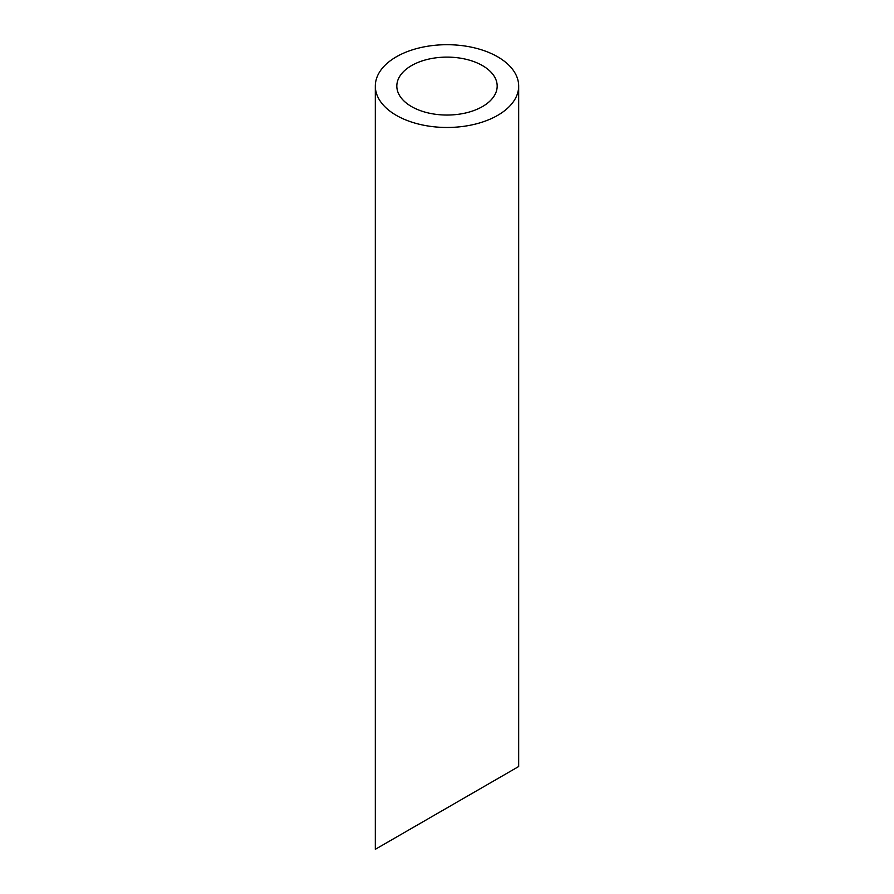 <?xml version="1.0" encoding="UTF-8"?>
<svg xmlns="http://www.w3.org/2000/svg" width="894" height="894" viewBox="0 0 894 894"><rect width="100%" height="100%" fill="white"/><g stroke="black" fill="none" stroke-linecap="round" stroke-linejoin="round"><path stroke-width="1.34" d="M411.519 106.565A50.176 28.966 0 0 0 466.199 112.845A50.176 28.966 0 0 0 497.176 86.081A50.176 28.966 0 0 0 447 57.115A50.176 28.966 0 0 0 396.824 86.081A50.176 28.966 0 0 0 411.519 106.565M411.519 828.403L396.824 836.885M497.176 778.942L482.481 787.435M396.31 115.348A71.676 41.381 0 0 0 474.435 124.322A71.676 41.381 0 0 0 518.676 86.081A71.676 41.381 0 0 0 447 44.7A71.676 41.381 0 0 0 375.324 86.081A71.676 41.381 0 0 0 396.31 115.348M518.676 86.081L518.676 766.527L375.324 849.3L375.324 86.081"/></g></svg>

